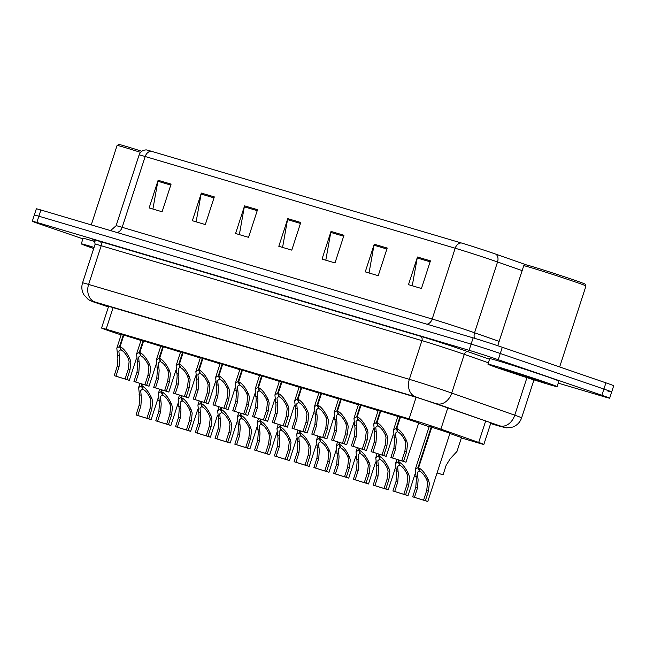 <?xml version="1.0" encoding="UTF-8"?>
<svg xmlns="http://www.w3.org/2000/svg" width="646" height="646" viewBox="0 0 646 646"><rect width="100%" height="100%" fill="white"/><g stroke="black" fill="none" stroke-linecap="round" stroke-linejoin="round"><path stroke-width="0.97" d="M449.891 433.45L461.486 437.56M418.64 423.195L429.146 426.715M429.251 426.408L449.987 433.151M259.66 375.221L279.322 381.374M279.419 381.067L299.082 387.229M318.946 392.76L338.609 398.921M338.706 398.606L358.368 404.767M358.465 404.453L378.128 410.614M378.233 410.299L397.896 416.46M299.179 386.914L318.841 393.075M239.9 369.375L259.555 375.528M220.133 363.528L239.795 369.682M200.373 357.682L220.036 363.835M180.614 351.836L200.268 357.989M160.846 345.99L180.509 352.143M141.086 340.143L160.749 346.296M121.327 334.297L140.981 340.45M397.993 416.145L418.737 422.888M461.365 437.931L479.308 443.245A21.811 0.46 -162 0 0 483.862 444.424A21.811 0.46 -162 0 0 478.702 442.429L440.879 429.146A21.811 0.46 -162 0 0 438.263 428.241A21.811 0.46 -162 0 0 409.104 418.85L106.114 329.21A21.811 0.46 -162 0 0 101.559 328.023A21.811 0.46 -162 0 0 112.347 331.955L121.125 334.911M151.221 151.221A7.268 5.701 106.5 0 0 145.18 156.518A29.078 0.606 -162 0 0 139.108 154.943C140.416 151.657 142.814 149.977 146.319 149.912A23.845 0.501 18 0 1 151.221 151.221L461.228 242.936A23.845 0.501 18 0 1 493.108 253.208A23.845 0.501 18 0 1 495.967 254.201L526.781 265.022M82.906 238.859L40.076 224.154A21.811 0.46 18 0 1 32.3 221.255L34.319 215.029A21.811 0.46 18 0 1 38.873 216.208L471.12 344.092A21.811 0.46 18 0 1 500.279 353.491L603.905 389.062A21.811 0.46 18 0 1 611.681 391.969L613.7 385.743A21.811 0.46 18 0 0 605.924 382.844L502.297 347.265A21.811 0.46 18 0 0 473.138 337.874L40.892 209.99A21.811 0.46 18 0 0 36.346 208.811L34.319 215.029A21.811 0.46 18 0 1 38.873 216.208L471.12 344.092A21.811 0.46 18 0 1 500.279 353.491L603.905 389.062A21.811 0.46 18 0 1 611.681 391.969A21.811 0.46 18 0 1 607.127 390.782M152.9 209.046L157.874 181.26A5.814 4.562 -73.5 0 1 158.117 180.282L149.137 207.931L162.098 211.767L171.085 184.118L158.117 180.282M196.126 221.836L201.1 194.05A5.814 4.562 -73.5 0 1 201.342 193.065L192.355 220.722L205.323 224.558L214.31 196.901L201.342 193.065M239.351 234.619L244.317 206.841A5.814 4.562 -73.5 0 1 244.568 205.856L235.58 233.505L248.549 237.34L257.536 209.692L244.568 205.856M412.253 285.774L417.219 257.988A5.814 4.562 -73.5 0 1 417.461 257.011L408.482 284.66L421.45 288.496L430.43 260.847L417.461 257.011M369.027 272.983L373.994 245.205A5.814 4.562 -73.5 0 1 374.236 244.22L365.256 271.869L378.225 275.705L387.204 248.056L374.236 244.22M325.802 260.201L330.768 232.415A5.814 4.562 -73.5 0 1 331.018 231.43L322.031 259.086L334.999 262.922L343.979 235.265L331.018 231.43M282.577 247.41L287.543 219.624A5.814 4.562 -73.5 0 1 287.793 218.647L278.806 246.296L291.774 250.131L300.761 222.482L287.793 218.647M490.726 423.292A21.811 0.46 -162 0 0 494.699 424.301A21.811 0.46 -162 0 0 489.539 422.306L445.966 407.004A21.811 0.46 -162 0 0 443.35 406.1A21.811 0.46 -162 0 0 414.191 396.709L108.262 306.196A21.811 0.46 -162 0 0 103.707 305.009A21.811 0.46 -162 0 0 108.439 306.858M32.3 221.255A21.811 0.46 18 0 1 36.854 222.434L469.093 350.318A21.811 0.46 18 0 1 498.252 359.709L601.878 395.287A21.811 0.46 18 0 1 609.654 398.186A21.811 0.46 18 0 1 605.108 397.007L558.217 383.135M400.593 416.718L396.765 428.492C400.254 430.188 403.556 434.338 406.673 440.935L407.521 443.98L406.649 451.796L403.564 461.276L405.963 462.213L390.862 457.521L393.947 448.041L394.561 440.144L393.479 430.042L396.2 428.33L400.027 416.549M397.718 431.294L395.538 433.111L396.289 440.653L395.723 448.566L392.639 458.046L403.193 461.309L401.788 460.751L404.872 451.271L405.793 443.463L404.905 440.41C402.66 435.913 400.342 433.103 397.952 431.98L396.765 428.492M397.54 431.851L396.2 428.33M390.862 457.521L392.639 458.046M401.788 460.751L403.564 461.276M431.851 426.982L418.584 467.793C422.072 469.489 425.383 473.631 428.5 480.236L429.348 483.273L428.468 491.089L425.383 500.577L427.781 501.506L412.681 496.814L415.766 487.334L416.379 479.437L415.297 469.335L418.019 467.623L431.286 426.812M419.537 470.587L417.356 472.404L418.107 479.946L417.542 487.859L414.466 497.339L425.011 500.61L423.606 500.044L426.691 490.564L427.612 482.764L426.723 479.712C424.479 475.206 422.161 472.396 419.771 471.273L418.584 467.793M419.359 471.152L418.019 467.623M412.681 496.814L414.466 497.339M423.606 500.044L425.383 500.577M437.084 472.872L443.059 474.834L446.136 465.354L450.27 458.652L456.972 451.457L461.535 437.399M437.067 472.929L443.059 474.834M497.751 345.723L523.736 265.748A32.72 0.686 18 0 1 523.753 265.732L525.578 264.803A31.266 0.654 18 0 1 542.802 269.794A31.266 0.654 18 0 1 573.89 279.976A31.266 0.654 18 0 1 585.034 284.119L585.97 285.952A32.72 0.686 18 0 1 585.97 285.968L559.654 366.96M523.753 265.732A32.72 0.686 18 0 1 541.776 270.957A32.72 0.686 18 0 1 574.302 281.616A32.72 0.686 18 0 1 585.97 285.952M500.9 369.011A36.354 0.759 18 0 1 487.932 364.174A36.354 0.759 18 0 1 507.643 369.859A36.354 0.759 18 0 1 544.118 381.802A36.354 0.759 18 0 1 557.078 386.639A36.354 0.759 18 0 1 537.375 380.954A36.354 0.759 18 0 1 500.9 369.011M487.932 364.174L489.733 358.643A36.354 0.759 18 0 1 509.444 364.328A36.354 0.759 18 0 1 545.918 376.271A36.354 0.759 18 0 1 558.879 381.108L557.078 386.639M536.6 379.573A23.708 0.493 18 0 1 545.054 382.723A23.708 0.493 18 0 1 532.417 379.089A23.708 0.493 18 0 1 508.418 371.232A23.708 0.493 18 0 1 499.972 368.075A23.708 0.493 18 0 1 513.029 371.854A23.708 0.493 18 0 1 536.6 379.573M91.264 224.897L117.088 145.439A32.72 0.686 18 0 1 117.096 145.423L118.929 144.494A31.266 0.654 18 0 1 141.805 151.269M117.096 145.423A32.72 0.686 18 0 1 140.578 152.375M93.71 248.516A36.354 0.759 18 0 1 81.283 243.865A36.354 0.759 18 0 1 94.074 247.402M81.283 243.865L83.076 238.334A36.354 0.759 18 0 1 95.019 241.612M93.864 248.064A23.708 0.493 18 0 1 93.315 247.765A23.708 0.493 18 0 1 93.928 247.854M380.833 410.872L377.006 422.645C380.494 424.341 383.797 428.492 386.914 435.089L387.762 438.133L386.881 445.95L383.805 455.43L386.195 456.367L371.103 451.675L374.179 442.195L374.793 434.298L373.719 424.196L376.44 422.484L380.268 410.703M377.958 425.448L375.778 427.264L376.521 434.806L375.964 442.72L372.879 452.2L383.433 455.462L382.028 454.905L385.105 445.425L386.033 437.617L385.145 434.564C382.892 430.066 380.575 427.256 378.193 426.126L377.006 422.645M377.773 426.005L376.44 422.484M371.103 451.675L372.879 452.2M382.028 454.905L383.805 455.43M361.066 405.026L357.246 416.799C360.734 418.495 364.037 422.645 367.154 429.243L368.002 432.287L367.122 440.104L364.045 449.584L366.435 450.52L351.343 445.829L354.42 436.349L355.034 428.451L353.951 418.35L356.681 416.638L360.5 404.856M358.191 419.601L356.019 421.418L356.762 428.96L356.196 436.874L353.12 446.354L363.674 449.616L362.261 449.059L365.345 439.579L366.274 431.77L365.378 428.718C363.133 424.22 360.815 421.41 358.425 420.28L357.246 416.799M358.013 420.158L356.681 416.638M351.343 445.829L353.12 446.354M362.261 449.059L364.045 449.584M341.306 399.18L337.478 410.953C340.967 412.649 344.27 416.799 347.395 423.396L348.234 426.441L347.362 434.257L344.278 443.737L346.676 444.674L331.576 439.983L334.66 430.494L335.274 422.605L334.192 412.503L336.913 410.791L340.741 399.01M338.431 413.755L336.251 415.572L337.002 423.114L336.437 431.027L333.352 440.507L343.906 443.77L342.501 443.213L345.586 433.732L346.506 425.924L345.618 422.872C343.373 418.374 341.056 415.564 338.665 414.433L337.478 410.953M338.254 414.312L336.913 410.791M331.576 439.983L333.352 440.507M342.501 443.213L344.278 443.737M321.546 393.333L317.719 405.107C321.207 406.802 324.51 410.953 327.627 417.55L328.475 420.594L327.603 428.411L324.518 437.891L326.908 438.828L311.816 434.136L314.893 424.648L315.506 416.759L314.432 406.657L317.154 404.945L320.981 393.164M318.672 407.909L316.492 409.725L317.234 417.268L316.677 425.181L313.593 434.661L324.147 437.923L322.742 437.366L325.818 427.886L326.747 420.078L325.859 417.025C323.606 412.528 321.288 409.717 318.906 408.587L317.719 405.107M318.486 408.466L317.154 404.945M311.816 434.136L313.593 434.661M322.742 437.366L324.518 437.891M399.365 460.291L398.824 461.947C402.313 463.634 405.615 467.785 408.732 474.39L409.58 477.426L408.708 485.243L405.623 494.731L408.022 495.66L392.921 490.968L396.006 481.488L396.612 473.591L395.538 463.489L398.259 461.777L398.8 460.113M399.777 464.74L397.597 466.557L398.348 474.099L397.783 482.013L394.698 491.493L405.252 494.763L403.847 494.198L406.923 484.718L407.852 476.918L406.964 473.865C404.711 469.359 402.393 466.549 400.011 465.427L398.824 461.947M399.591 465.306L398.259 461.777M392.921 490.968L394.698 491.493M403.847 494.198L405.623 494.731M379.598 454.445L379.065 456.1C382.553 457.788 385.856 461.938 388.973 468.544L389.821 471.58L388.94 479.397L385.864 488.877L388.254 489.813L373.162 485.122L376.238 475.642L376.852 467.744L375.778 457.643L378.499 455.931L379.04 454.267M380.018 458.894L377.837 460.711L378.58 468.253L378.023 476.167L374.938 485.647L385.492 488.917L384.087 488.352L387.164 478.872L388.093 471.071L387.196 468.019C384.951 463.513 382.634 460.703 380.244 459.581L379.065 456.1M379.832 459.459L378.499 455.931M373.162 485.122L374.938 485.647M384.087 488.352L385.864 488.877M359.838 448.599L359.305 450.254C362.794 451.942 366.096 456.092 369.213 462.697L370.061 465.734L369.181 473.55L366.096 483.03L368.495 483.967L353.394 479.275L356.479 469.795L357.093 461.898L356.011 451.796L358.732 450.084L359.273 448.421M360.25 453.048L358.07 454.865L358.821 462.407L358.255 470.32L355.179 479.8L365.725 483.071L364.32 482.505L367.404 473.025L368.333 465.225L367.437 462.173C365.192 457.667 362.874 454.857 360.484 453.734L359.305 450.254M360.072 453.613L358.732 450.084M353.394 479.275L355.179 479.8M364.32 482.505L366.096 483.03M340.079 442.752L339.538 444.408C343.026 446.095 346.329 450.246 349.446 456.851L350.293 459.887L349.421 467.704L346.337 477.184L348.735 478.121L333.635 473.429L336.719 463.949L337.325 456.052L336.251 445.95L338.972 444.238L339.513 442.575M340.49 447.202L338.31 449.018L339.061 456.56L338.496 464.474L335.411 473.954L345.965 477.224L344.56 476.659L347.637 467.179L348.565 459.379L347.677 456.326C345.424 451.82 343.107 449.01 340.725 447.888L339.538 444.408M340.305 447.759L338.972 444.238M333.635 473.429L335.411 473.954M344.56 476.659L346.337 477.184M301.779 387.487L297.959 399.26C301.448 400.956 304.75 405.107 307.867 411.704L308.715 414.748L307.835 422.565L304.759 432.045L307.149 432.973L292.057 428.29L295.133 418.802L295.747 410.904L294.665 400.811L297.394 399.099L301.214 387.317M298.912 402.062L296.732 403.879L297.475 411.421L296.91 419.335L293.833 428.815L304.387 432.077L302.974 431.52L306.059 422.04L306.987 414.231L306.091 411.179C303.846 406.681 301.529 403.863 299.138 402.741L297.959 399.26M298.727 402.62L297.394 399.099M292.057 428.29L293.833 428.815M302.974 431.52L304.759 432.045M282.019 381.641L278.192 393.414C281.68 395.11 284.983 399.26 288.108 405.858L288.948 408.902L288.076 416.718L284.991 426.198L287.389 427.127L272.289 422.444L275.374 412.955L275.987 405.058L274.905 394.964L277.627 393.244L281.454 381.471M279.145 396.216L276.964 398.033L277.715 405.575L277.15 413.488L274.074 422.968L284.62 426.231L283.214 425.674L286.299 416.194L287.22 408.385L286.331 405.333C284.087 400.835 281.769 398.017 279.379 396.894L278.192 393.414M278.967 396.773L277.627 393.244M272.289 422.444L274.074 422.968M283.214 425.674L284.991 426.198M262.26 375.794L258.432 387.568C261.921 389.263 265.223 393.414 268.34 400.011L269.188 403.047L268.316 410.872L265.231 420.352L267.622 421.281L252.529 416.597L255.606 407.109L256.22 399.212L255.146 389.11L257.867 387.398L261.695 375.625M259.385 390.37L257.205 392.179L257.948 399.729L257.391 407.634L254.306 417.122L264.86 420.385L263.455 419.827L266.532 410.347L267.46 402.539L266.572 399.486C264.319 394.989 262.001 392.17 259.619 391.048L258.432 387.568M259.199 390.927L257.867 387.398M252.529 416.597L254.306 417.122M263.455 419.827L265.231 420.352M242.492 369.948L238.673 381.721C242.161 383.417 245.464 387.56 248.581 394.165L249.429 397.201L248.549 405.026L245.472 414.506L247.862 415.435L232.77 410.743L235.847 401.263L236.46 393.366L235.378 383.264L238.108 381.552L241.935 369.778M239.626 384.515L237.445 386.332L238.188 393.882L237.623 401.788L234.546 411.276L245.1 414.538L243.687 413.981L246.772 404.493L247.701 396.692L246.804 393.64C244.559 389.142 242.242 386.324 239.852 385.202L238.673 381.721M239.44 385.081L238.108 381.552M232.77 410.743L234.546 411.276M243.687 413.981L245.472 414.506M320.311 436.906L319.778 438.561C323.266 440.249 326.569 444.4 329.686 451.005L330.534 454.041L329.654 461.858L326.577 471.338L328.967 472.274L313.875 467.583L316.952 458.103L317.566 450.205L316.492 440.104L319.213 438.392L319.754 436.728M320.731 441.355L318.551 443.172L319.294 450.714L318.736 458.628L315.652 468.108L326.206 471.378L324.801 470.813L327.877 461.333L328.806 453.532L327.91 450.48C325.665 445.974 323.347 443.164 320.957 442.042L319.778 438.561M320.545 441.912L319.213 438.392M313.875 467.583L315.652 468.108M324.801 470.813L326.577 471.338M300.551 431.06L300.019 432.715C303.507 434.403 306.81 438.553 309.927 445.151L310.774 448.195L309.894 456.011L306.818 465.491L309.208 466.428L294.108 461.737L297.192 452.257L297.806 444.359L296.724 434.257L299.453 432.545L299.986 430.882M300.963 435.509L298.791 437.326L299.534 444.868L298.969 452.781L295.892 462.261L306.438 465.524L305.033 464.967L308.118 455.487L309.046 447.678L308.15 444.634C305.905 440.128 303.588 437.318 301.197 436.195L300.019 432.715M300.786 436.066L299.453 432.545M294.108 461.737L295.892 462.261M305.033 464.967L306.818 465.491M280.792 425.213L280.251 426.861C283.739 428.556 287.042 432.707 290.159 439.304L291.007 442.348L290.135 450.165L287.05 459.645L289.448 460.582L274.348 455.89L277.433 446.41L278.038 438.513L276.964 428.411L279.686 426.699L280.227 425.036M281.204 429.663L279.024 431.48L279.775 439.022L279.209 446.935L276.125 456.415L286.679 459.677L285.274 459.12L288.35 449.64L289.279 441.832L288.391 438.779C286.138 434.282 283.82 431.471 281.438 430.349L280.251 426.861M281.018 430.22L279.686 426.699M274.348 455.89L276.125 456.415M285.274 459.12L287.05 459.645M261.024 419.367L260.491 421.014C263.98 422.71 267.282 426.861 270.399 433.458L271.247 436.502L270.367 444.319L267.291 453.799L269.681 454.736L254.589 450.044L257.665 440.564L258.279 432.667L257.205 422.565L259.926 420.853L260.467 419.189M261.444 423.816L259.264 425.633L260.007 433.175L259.45 441.089L256.365 450.569L266.919 453.831L265.514 453.274L268.591 443.794L269.519 435.985L268.623 432.933C266.378 428.435 264.061 425.625 261.678 424.495L260.491 421.014M261.259 424.374L259.926 420.853M254.589 450.044L256.365 450.569M265.514 453.274L267.291 453.799M222.733 364.102L218.905 375.875C222.394 377.571 225.696 381.713 228.821 388.319L229.669 391.355L228.789 399.18L225.704 408.66L228.103 409.588L213.002 404.897L216.087 395.417L216.701 387.519L215.619 377.417L218.34 375.706L222.167 363.932M219.858 378.669L217.678 380.486L218.429 388.036L217.864 395.941L214.787 405.43L225.333 408.692L223.928 408.135L227.012 398.647L227.933 390.846L227.045 387.794C224.8 383.296 222.482 380.478 220.092 379.355L218.905 375.875M219.68 379.234L218.34 375.706M213.002 404.897L214.787 405.43M223.928 408.135L225.704 408.66M202.973 358.255L199.146 370.029C202.634 371.725 205.937 375.867 209.054 382.472L209.902 385.509L209.029 393.333L205.945 402.813L208.335 403.742L193.243 399.05L196.319 389.57L196.933 381.673L195.859 371.571L198.58 369.859L202.408 358.086M200.099 372.823L197.918 374.64L198.661 382.19L198.104 390.095L195.019 399.583L205.573 402.846L204.168 402.288L207.245 392.8L208.174 385L207.285 381.947C205.032 377.45 202.715 374.632 200.333 373.509L199.146 370.029M199.913 373.388L198.58 369.859M193.243 399.05L195.019 399.583M204.168 402.288L205.945 402.813M183.206 352.409L179.386 364.183C182.875 365.878 186.177 370.021 189.294 376.626L190.142 379.662L189.262 387.487L186.185 396.967L188.575 397.896L173.483 393.204L176.56 383.724L177.174 375.827L176.1 365.725L178.821 364.013L182.648 352.24M180.339 366.976L178.159 368.793L178.902 376.343L178.336 384.249L175.26 393.729L185.814 396.999L184.401 396.442L187.485 386.954L188.414 379.154L187.518 376.101C185.273 371.603 182.955 368.785 180.565 367.663L179.386 364.183M180.153 367.542L178.821 364.013M173.483 393.204L175.26 393.729M184.401 396.442L186.185 396.967M163.446 346.563L159.619 358.336C163.107 360.032 166.41 364.174 169.535 370.78L170.382 373.816L169.502 381.633L166.418 391.121L168.816 392.049L153.716 387.358L156.8 377.878L157.414 369.98L156.332 359.879L159.053 358.167L162.881 346.393M160.571 361.13L158.391 362.947L159.142 370.489L158.577 378.403L155.5 387.883L166.046 391.153L164.641 390.596L167.726 381.108L168.646 373.307L167.758 370.255C165.513 365.749 163.196 362.939 160.806 361.817L159.619 358.336M160.394 361.695L159.053 358.167M153.716 387.358L155.5 387.883M164.641 390.596L166.418 391.121M143.687 340.717L139.859 352.49C143.347 354.186 146.65 358.328 149.767 364.933L150.615 367.97L149.743 375.786L146.658 385.274L149.048 386.203L133.956 381.511L137.033 372.031L137.646 364.134L136.572 354.032L139.294 352.32L143.121 340.547M140.812 355.284L138.632 357.101L139.374 364.643L138.817 372.556L135.733 382.036L146.287 385.307L144.882 384.741L147.958 375.261L148.887 367.461L147.999 364.409C145.746 359.903 143.428 357.093 141.046 355.97L139.859 352.49M140.626 355.849L139.294 352.32M133.956 381.511L135.733 382.036M144.882 384.741L146.658 385.274M123.927 334.87L120.099 346.644C123.588 348.339 126.891 352.482 130.007 359.087L130.855 362.123L129.975 369.94L126.899 379.428L129.289 380.357L114.197 375.665L117.273 366.185L117.887 358.288L116.813 348.186L119.534 346.474L123.362 334.701M121.052 349.438L118.872 351.254L119.615 358.796L119.05 366.71L115.973 376.19L126.527 379.46L125.114 378.895L128.199 369.415L129.127 361.615L128.231 358.562C125.986 354.056 123.669 351.246 121.278 350.124L120.099 346.644M120.867 350.003L119.534 346.474M114.197 375.665L115.973 376.19M125.114 378.895L126.899 379.428M241.265 413.521L240.732 415.168C244.22 416.864 247.523 421.014 250.64 427.612L251.488 430.656L250.608 438.473L247.531 447.953L249.921 448.889L234.821 444.198L237.906 434.718L238.519 426.82L237.437 416.718L240.167 415.007L240.708 413.335M241.677 417.97L239.505 419.787L240.247 427.329L239.682 435.243L236.606 444.723L247.152 447.985L245.746 447.428L248.831 437.948L249.76 430.139L248.863 427.087C246.619 422.589 244.301 419.779 241.911 418.648L240.732 415.168M241.499 418.527L240.167 415.007M234.821 444.198L236.606 444.723M245.746 447.428L247.531 447.953M221.505 407.666L220.964 409.322C224.453 411.017 227.755 415.168 230.872 421.765L231.72 424.81L230.848 432.626L227.763 442.106L230.162 443.043L215.061 438.351L218.146 428.863L218.76 420.974L217.678 410.872L220.399 409.16L220.94 407.489M221.917 412.124L219.737 413.941L220.488 421.483L219.923 429.396L216.838 438.876L227.392 442.139L225.987 441.581L229.064 432.101L229.992 424.293L229.104 421.24C226.851 416.743 224.533 413.933 222.151 412.802L220.964 409.322M221.731 412.681L220.399 409.16M215.061 438.351L216.838 438.876M225.987 441.581L227.763 442.106M201.738 401.82L201.205 403.475C204.693 405.171 207.996 409.322 211.113 415.919L211.961 418.963L211.08 426.78L208.004 436.26L210.394 437.197L195.302 432.505L198.379 423.017L198.992 415.128L197.918 405.026L200.64 403.314L201.181 401.642M202.158 406.277L199.977 408.094L200.72 415.636L200.163 423.55L197.078 433.03L207.632 436.292L206.227 435.735L209.304 426.255L210.233 418.447L209.344 415.394C207.091 410.896 204.774 408.086 202.392 406.956L201.205 403.475M201.972 406.835L200.64 403.314M195.302 432.505L197.078 433.03M206.227 435.735L208.004 436.26M181.978 395.974L181.445 397.629C184.934 399.325 188.236 403.475 191.353 410.073L192.201 413.117L191.321 420.934L188.244 430.414L190.635 431.342L175.534 426.659L178.619 417.171L179.233 409.273L178.151 399.18L180.88 397.468L181.421 395.796M182.39 400.431L180.218 402.248L180.961 409.79L180.395 417.704L177.319 427.184L187.865 430.446L186.46 429.889L189.544 420.409L190.473 412.6L189.577 409.548C187.332 405.05 185.014 402.232 182.624 401.109L181.445 397.629M182.212 400.988L180.88 397.468M175.534 426.659L177.319 427.184M186.46 429.889L188.244 430.414M162.219 390.127L161.678 391.783C165.166 393.479 168.469 397.629 171.586 404.226L172.434 407.271L171.561 415.087L168.477 424.567L170.875 425.496L155.775 420.812L158.859 411.324L159.473 403.427L158.391 393.325L161.112 391.613L161.653 389.95M162.631 394.585L160.45 396.402L161.201 403.944L160.636 411.857L157.551 421.337L168.105 424.6L166.7 424.042L169.785 414.562L170.706 406.754L169.817 403.702C167.572 399.204 165.255 396.386 162.865 395.263L161.678 391.783M162.453 395.142L161.112 391.613M155.775 420.812L157.551 421.337M166.7 424.042L168.477 424.567M142.459 384.281L141.918 385.937C145.407 387.632 148.709 391.783 151.826 398.38L152.674 401.416L151.794 409.241L148.717 418.721L151.107 419.65L136.015 414.966L139.092 405.478L139.706 397.581L138.632 387.479L141.353 385.767L141.894 384.104M142.871 388.739L140.691 390.547L141.434 398.098L140.876 406.003L137.792 415.491L148.346 418.753L146.941 418.196L150.017 408.716L150.946 400.908L150.058 397.855C147.805 393.357 145.487 390.539 143.105 389.417L141.918 385.937M142.685 389.296L141.353 385.767M136.015 414.966L137.792 415.491M146.941 418.196L148.717 418.721M447.856 407.666L440.879 429.146M416.113 397.282L409.104 418.85M485.679 420.95L478.702 442.429M113.123 307.633L106.114 329.21M117.015 232.512A7.268 5.701 106.5 0 0 122.183 227.311L432.182 319.027A29.078 0.606 18 0 1 471.063 331.551A29.078 0.606 18 0 1 474.552 332.763L499.156 341.403M110.595 230.614L116.11 225.737A29.078 0.606 18 0 1 122.183 227.311L145.18 156.518L455.188 248.234A7.268 5.701 -73.5 0 1 461.228 242.936M522.154 270.609L497.549 261.969A29.078 0.606 -162 0 0 494.061 260.766A29.078 0.606 -162 0 0 455.188 248.234L432.182 319.027A7.268 5.701 106.5 0 1 427.014 324.227M495.967 254.201A7.268 5.426 -70.7 0 1 497.549 261.969L474.552 332.763A7.268 5.426 109.3 0 0 474.544 338.294M40.892 209.99L36.854 222.434M473.138 337.874L469.093 350.318M502.297 347.265L498.252 359.709M605.924 382.844L601.878 395.287M287.543 219.624L300.447 223.443M330.768 232.415L343.672 236.234M373.994 245.205L386.897 249.017M417.219 257.988L430.115 261.808M244.317 206.841L257.221 210.653M201.1 194.05L213.996 197.87M157.874 181.26L170.77 185.079M490.645 423.55L500.279 426.4L499.867 425.851L415.653 396.854L94.93 301.965L108.415 306.947L98.927 303.749A14.543 6.896 -71.4 0 0 99.08 303.798M98.765 303.693A14.543 6.896 -71.4 0 0 98.927 303.749L96.843 303.039C92.79 301.811 89.859 300.56 88.066 299.292L83.762 294.576C81.711 290.845 81.307 286.937 82.559 282.859A29.078 0.606 18 0 1 88.623 284.434L409.346 379.323A29.078 0.606 18 0 1 448.227 391.847A29.078 0.606 18 0 1 451.715 393.059L464.288 354.347A29.078 0.606 -162 0 0 460.808 353.136A29.078 0.606 -162 0 0 421.927 340.612L101.204 245.722A29.078 0.606 -162 0 0 95.132 244.148C94.356 240.352 93.832 238.955 93.565 239.957M93.71 240.037A32.72 0.686 18 0 1 99.629 241.338L420.352 336.227A3.634 2.85 -73.5 0 1 421.927 340.612L409.346 379.323A14.543 11.41 106.5 0 0 415.653 396.854M420.352 336.227A32.72 0.686 18 0 1 464.086 350.318A32.72 0.686 18 0 1 468.011 351.682L489.539 359.241M436.833 403.726A14.543 10.853 -70.7 0 0 451.715 393.059L514.749 415.192L526.95 377.644M499.867 425.851A14.543 10.853 -70.7 0 0 514.749 415.192A29.078 0.606 18 0 1 521.629 417.857L533.967 379.88M488.384 362.802L464.288 354.347A3.634 2.713 109.3 0 1 468.011 351.682M94.93 301.965A14.543 11.41 106.5 0 1 88.623 284.434L101.204 245.722A3.634 2.85 -73.5 0 0 99.629 241.338M500.279 426.4A14.543 11.41 106.5 0 0 500.642 426.513L506.601 427.862L512.625 427.079C517.066 425.407 520.062 422.331 521.629 417.857M404.872 451.271L406.649 451.796M404.905 440.41L406.673 440.935M393.947 437.172L395.715 437.697M393.947 448.041L395.723 448.566M426.691 490.564L428.468 491.089M426.723 479.712L428.5 480.236M415.766 476.465L417.534 476.99M415.766 487.334L417.542 487.859M385.105 445.425L386.881 445.95M385.145 434.564L386.914 435.089M374.179 431.326L375.956 431.851M374.179 442.195L375.964 442.72M365.345 439.579L367.122 440.104M365.378 428.718L367.154 429.243M354.42 425.48L356.196 426.005M354.42 436.349L356.196 436.874M345.586 433.732L347.362 434.257M345.618 422.872L347.395 423.396M334.66 419.634L336.429 420.158M334.66 430.494L336.437 431.027M325.818 427.886L327.603 428.411M325.859 417.025L327.627 417.55M314.893 413.787L316.669 414.312M314.893 424.648L316.677 425.181M406.923 484.718L408.708 485.243M406.964 473.865L408.732 474.39M396.006 470.619L397.774 471.144M396.006 481.488L397.783 482.013M387.164 478.872L388.94 479.397M387.196 468.019L388.973 468.544M376.238 464.773L378.015 465.298M376.238 475.642L378.023 476.167M367.404 473.025L369.181 473.55M367.437 462.173L369.213 462.697M356.479 458.926L358.255 459.451M356.479 469.795L358.255 470.32M347.637 467.179L349.421 467.704M347.677 456.326L349.446 456.851M336.719 453.08L338.488 453.605M336.719 463.949L338.496 464.474M306.059 422.04L307.835 422.565M306.091 411.179L307.867 411.704M295.133 407.941L296.91 408.466M295.133 418.802L296.91 419.335M286.299 416.194L288.076 416.718M286.331 405.333L288.108 405.858M275.374 402.095L277.142 402.62M275.374 412.955L277.15 413.488M266.532 410.347L268.316 410.872M266.572 399.486L268.34 400.011M255.606 396.248L257.383 396.773M255.606 407.109L257.391 407.634M246.772 404.493L248.549 405.026M246.804 393.64L248.581 394.165M235.847 390.402L237.623 390.927M235.847 401.263L237.623 401.788M327.877 461.333L329.654 461.858M327.91 450.48L329.686 451.005M316.952 447.234L318.728 447.759M316.952 458.103L318.736 458.628M308.118 455.487L309.894 456.011M308.15 444.634L309.927 445.151M297.192 441.388L298.969 441.912M297.192 452.257L298.969 452.781M288.35 449.64L290.135 450.165M288.391 438.779L290.159 439.304M277.433 435.541L279.201 436.066M277.433 446.41L279.209 446.935M268.591 443.794L270.367 444.319M268.623 432.933L270.399 433.458M257.665 429.695L259.442 430.22M257.665 440.564L259.45 441.089M227.012 398.647L228.789 399.18M227.045 387.794L228.821 388.319M216.087 384.556L217.855 385.081M216.087 395.417L217.864 395.941M207.245 392.8L209.029 393.333M207.285 381.947L209.054 382.472M196.327 378.701L198.096 379.226M196.319 389.57L198.104 390.095M187.485 386.954L189.262 387.487M187.518 376.101L189.294 376.626M176.56 372.855L178.336 373.38M176.56 383.724L178.336 384.249M167.726 381.108L169.502 381.633M167.758 370.255L169.535 370.78M156.8 367.009L158.569 367.534M156.8 377.878L158.577 378.403M147.958 375.261L149.743 375.786M147.999 364.409L149.767 364.933M137.041 361.162L138.809 361.687M137.033 372.031L138.817 372.556M128.199 369.415L129.975 369.94M128.231 358.562L130.007 359.087M117.273 355.316L119.05 355.841M117.273 366.185L119.05 366.71M248.831 437.948L250.608 438.473M248.863 427.087L250.64 427.612M237.906 423.849L239.682 424.374M237.906 434.718L239.682 435.243M229.064 432.101L230.848 432.626M229.104 421.24L230.872 421.765M218.146 418.002L219.915 418.527M218.146 428.863L219.923 429.396M209.304 426.255L211.08 426.78M209.344 415.394L211.113 415.919M198.379 412.156L200.155 412.681M198.379 423.017L200.163 423.55M189.544 420.409L191.321 420.934M189.577 409.548L191.353 410.073M178.619 406.31L180.395 406.835M178.619 417.171L180.395 417.704M169.785 414.562L171.561 415.087M169.817 403.702L171.586 404.226M158.859 400.463L160.628 400.988M158.859 411.324L160.636 411.857M150.017 408.716L151.794 409.241M150.058 397.855L151.826 398.38M139.092 394.617L140.868 395.142M139.092 405.478L140.876 406.003M490.895 422.783L483.862 444.424M108.625 306.301L101.559 328.023M139.108 154.943L116.11 225.737M609.654 398.186L611.681 391.969M82.559 282.859L95.132 244.148M490.645 423.558L500.642 426.513M405.963 462.213L418.786 422.726M393.479 430.042L398.049 415.984M427.781 501.506L450.044 432.99M415.297 469.335L429.299 426.247M386.195 456.367L393.349 434.354M373.719 424.196L378.281 410.137M366.435 450.52L373.59 428.508M353.951 418.35L358.522 404.291M346.676 444.674L353.822 422.662M334.192 412.503L338.762 398.445M326.908 438.828L334.063 416.815M314.432 406.657L318.995 392.598M408.022 495.66L415.168 473.655M395.538 463.489L396.838 459.484M388.254 489.813L395.409 467.809M375.778 457.643L377.078 453.637M368.495 483.967L375.641 461.963M356.011 451.796L357.311 447.791M348.735 478.121L355.881 456.116M336.251 445.95L337.551 441.945M307.149 432.973L314.303 410.969M294.665 400.811L299.235 386.752M287.389 427.127L294.536 405.123M274.905 394.964L279.476 380.906M267.622 421.281L274.776 399.276M255.146 389.11L259.708 375.06M247.862 415.435L255.017 393.43M235.378 383.264L239.949 369.213M328.967 472.274L336.122 450.27M316.492 440.104L317.792 436.098M309.208 466.428L316.354 444.424M296.724 434.257L298.024 430.252M289.448 460.582L296.595 438.577M276.964 428.411L278.264 424.406M269.681 454.736L276.835 432.723M257.205 422.565L258.505 418.56M228.103 409.588L235.249 387.584M215.619 377.417L220.189 363.367M208.335 403.742L215.489 381.738M195.859 371.571L200.421 357.521M188.575 397.896L195.73 375.891M176.1 365.725L180.662 351.674M168.816 392.049L175.962 370.045M156.332 359.879L160.902 345.828M149.048 386.203L156.203 364.199M136.572 354.032L141.135 339.982M129.289 380.357L136.443 358.352M116.813 348.186L121.375 334.135M249.921 448.889L257.068 426.877M237.437 416.718L238.737 412.713M230.162 443.043L237.308 421.03M217.678 410.872L218.978 406.867M210.394 437.197L217.549 415.184M197.918 405.026L199.218 401.021M190.635 431.342L197.781 409.338M178.151 399.18L179.451 395.174M170.875 425.496L178.021 403.492M158.391 393.325L159.691 389.328M151.107 419.65L158.262 397.645M138.632 387.479L139.932 383.482"/></g></svg>
